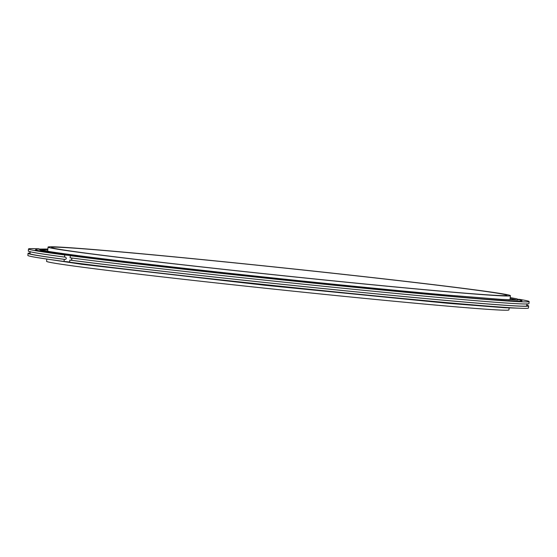 <?xml version="1.0" encoding="UTF-8"?>
<svg xmlns="http://www.w3.org/2000/svg" width="557" height="557" viewBox="0 0 557 557"><rect width="100%" height="100%" fill="white"/><g stroke="black" fill="none" stroke-linecap="round" stroke-linejoin="round"><path stroke-width="0.84" d="M46.781 259.388L46.579 261.31A232.45 3.92 6 0 0 82.533 267.207A232.45 3.92 6 0 0 342.026 296.15A232.45 3.92 6 0 0 508.931 309.908L509.133 307.979M47.77 249.989A239.663 4.045 6 0 0 40.856 250.03M40.724 250.49L40.536 250.309A239.663 4.045 6 0 0 77.562 256.29M516.868 300.063A239.663 4.045 6 0 0 510.121 298.58M508.813 299.826A232.45 3.92 6 0 0 510.017 299.562L510.421 295.69A232.45 3.92 6 0 0 474.467 289.793A232.45 3.92 6 0 0 214.974 260.85A232.45 3.92 6 0 0 48.069 247.092A232.45 3.92 6 0 0 84.03 252.989A232.45 3.92 6 0 0 343.516 281.933A232.45 3.92 6 0 0 510.421 295.69M48.069 247.092L47.665 250.963A232.45 3.92 6 0 0 48.786 251.479M86.906 253.261A229.018 3.864 6 0 0 342.569 281.779A229.018 3.864 6 0 0 507.009 295.328A229.018 3.864 6 0 0 471.584 289.522A229.018 3.864 6 0 0 215.921 261.003A229.018 3.864 6 0 0 51.481 247.454A229.018 3.864 6 0 0 86.906 253.261M69.639 261.978L64.041 261.449L64.257 259.367L65.239 259.465C66.575 258.81 66.659 258.037 65.482 257.153L64.501 257.055L64.723 254.974L70.732 255.545A244.53 4.129 6 0 1 35.725 249.62M521.958 300.71A244.53 4.129 6 0 1 521.979 300.724A244.53 4.129 6 0 1 351.571 286.862A244.53 4.129 6 0 1 76.309 256.283L70.293 255.712L70.078 257.794A251.687 4.247 6 0 0 350.708 289.006A251.687 4.247 6 0 0 528.934 303.656L529.15 301.574A251.687 4.247 6 0 0 518.88 299.276M71.052 257.884C72.229 258.775 72.152 259.548 70.809 260.196L69.834 260.105L69.611 262.187A251.687 4.247 6 0 0 350.249 293.4A251.687 4.247 6 0 0 528.468 308.049L528.69 305.967A251.687 4.247 6 0 0 526.623 305.194M70.293 255.712A251.687 4.247 6 0 0 350.924 286.925A251.687 4.247 6 0 0 529.15 301.574M39.053 248.84A251.687 4.247 6 0 0 28.532 248.951A251.687 4.247 6 0 0 64.723 254.974M30.252 253.024A251.687 4.247 6 0 0 28.066 253.344L27.85 255.426A251.687 4.247 6 0 0 64.041 261.449M69.834 260.105A251.687 4.247 6 0 0 350.464 291.318A251.687 4.247 6 0 0 528.69 305.967M28.066 253.344A251.687 4.247 6 0 0 64.257 259.367M28.532 248.951L28.31 251.033A251.687 4.247 6 0 0 64.501 257.055M70.809 260.196A250.525 4.226 6 0 0 359.404 292.188A250.525 4.226 6 0 0 526.804 305.438M30.022 253.219A250.525 4.226 6 0 0 65.239 259.465M510.219 297.612L516.485 298.733L521.993 300.738M517.947 308.16L504.969 307.763L448.719 303.37L266.051 285.379L81.788 264.297L38.127 257.724M34.638 250.539L36.95 249.111L47.867 249.021M518.121 300L501.787 299.429L447.508 295.106C400.887 290.998 334.687 284.474 269.115 277.532C196.148 269.825 125.541 261.755 83.376 256.311C56.473 252.781 41.886 250.58 39.631 249.703L39.651 249.717M527.096 303.725L526.908 305.514M29.904 253.275L30.092 251.486"/></g></svg>

